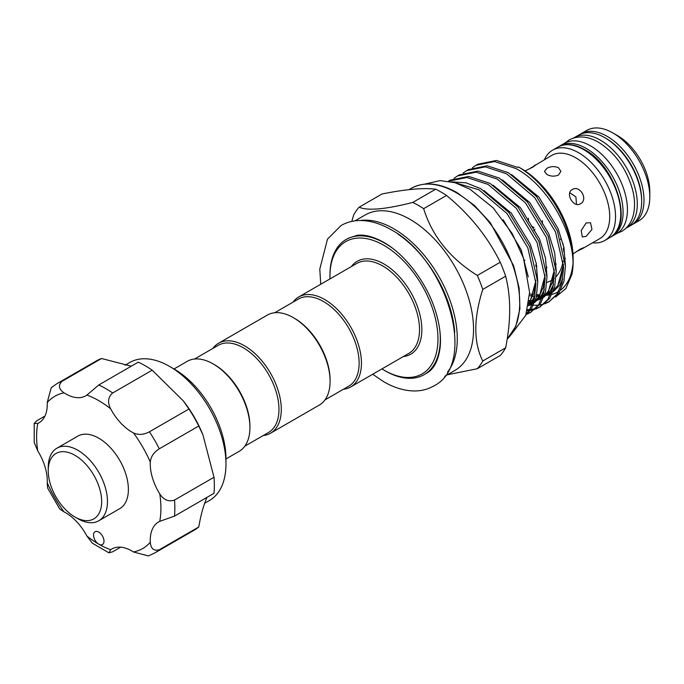 <?xml version="1.0" encoding="UTF-8"?>
<svg xmlns="http://www.w3.org/2000/svg" width="684" height="684" viewBox="0 0 684 684"><rect width="100%" height="100%" fill="white"/><g stroke="black" fill="none" stroke-linecap="round" stroke-linejoin="round"><path stroke-width="1.03" d="M611.111 236.775A52.164 30.113 -120 0 0 612.283 236.16A52.164 30.113 -120 0 0 620.277 194.359A52.164 30.113 -120 0 0 586.197 148.394A52.164 30.113 -120 0 0 560.119 145.812A52.164 30.113 -120 0 0 558.999 146.521M612.283 236.16L616.635 233.646A52.164 30.113 -120 0 0 624.629 191.845A52.164 30.113 -120 0 0 590.557 145.88A52.164 30.113 -120 0 0 564.471 143.298L560.119 145.812M625.911 228.268A52.164 30.113 -120 0 0 626.51 227.943A52.164 30.113 -120 0 0 634.504 186.142A52.164 30.113 -120 0 0 600.432 140.177A52.164 30.113 -120 0 0 574.346 137.595A52.164 30.113 -120 0 0 573.765 137.946M626.51 227.943L630.862 225.429A52.164 30.113 -120 0 0 638.865 183.628A52.164 30.113 -120 0 0 604.784 137.664A52.164 30.113 -120 0 0 578.707 135.081L574.346 137.595M48.231 470.729L48.231 467.377A41.895 24.188 60 0 1 56.909 448.2A41.895 24.188 60 0 1 77.848 450.269A41.895 24.188 60 0 1 105.216 487.188A41.895 24.188 60 0 1 98.795 520.755A41.895 24.188 60 0 1 77.848 518.686L74.949 517.01A37.782 21.82 -120 0 0 101.668 501.577A37.782 21.82 -120 0 0 74.949 455.305A37.782 21.82 -120 0 0 48.231 470.729A37.782 21.82 -120 0 0 74.949 517.01L77.848 518.686M98.795 520.755L119.709 508.682A41.895 24.188 -120 0 0 126.13 475.115A41.895 24.188 -120 0 0 98.761 438.196A41.895 24.188 -120 0 0 77.814 436.127L56.909 448.2M103.592 543.233A7.396 4.266 -120 0 0 101.668 534.794A7.396 4.266 -120 0 0 95.067 531.733A7.396 4.266 -120 0 0 93.93 533.033A7.396 4.266 -120 0 0 98.761 544.173A7.396 4.266 -120 0 0 102.455 544.532A7.396 4.266 -120 0 0 103.592 543.233M198.77 526.962L159.269 549.774A97.752 56.439 60 0 1 154.61 553.04L194.102 530.228A97.752 56.439 60 0 0 198.77 526.962C200.788 515.129 203.499 505.339 206.91 497.593M62.022 381.321A97.752 56.439 60 0 0 56.858 383.724L96.35 360.921A97.752 56.439 60 0 1 101.514 358.519L62.022 381.321C58.055 385.331 58.73 389.17 64.031 392.838A40.253 23.239 -120 0 0 85.765 395.814A40.253 23.239 -120 0 0 86.877 395.104L98.778 384.964L138.279 362.161A97.752 56.439 60 0 1 152.181 370.181L183.286 400.884L188.938 408.989A97.752 56.439 60 0 1 198.77 426.012L202.96 434.964L213.998 477.261A97.752 56.439 60 0 1 213.998 493.309L174.497 516.112L159.765 521.353A40.253 23.239 -120 0 0 158.594 521.952A40.253 23.239 -120 0 0 152.421 529.057A40.253 23.239 -120 0 0 150.3 542.267C150.831 548.696 153.815 551.201 159.269 549.774M204.661 503.27L209.458 500.5A79.677 45.999 -120 0 0 221.676 486.444A79.677 45.999 -120 0 0 225.968 464.026A79.677 45.999 -120 0 0 169.623 366.436A79.677 45.999 -120 0 0 129.78 362.494L124.984 365.256M169.623 366.436L174.275 369.121A73.111 42.211 60 0 1 225.968 458.656L225.968 464.026M183.286 400.884L184.133 401.978A79.677 45.999 60 0 1 202.438 433.682L202.96 434.964M101.514 358.519L131.311 366.179M174.01 368.967L187.211 361.349A51.958 29.993 60 0 1 213.186 363.922L214.348 364.589A50.308 29.044 60 0 1 249.925 426.209L249.925 427.551A51.958 29.993 60 0 1 239.161 451.337L225.968 458.955M194.512 359.032L218.23 345.334A50.308 29.044 60 0 1 257.004 358.809A50.308 29.044 60 0 1 278.969 409.442A50.308 29.044 60 0 1 268.547 432.476L244.821 446.173M213.186 363.922A51.958 29.993 60 0 1 249.925 427.551M212.912 348.404A51.958 29.993 60 0 1 218.572 343.24A51.958 29.993 60 0 1 258.612 357.159A51.958 29.993 60 0 1 281.286 409.442A51.958 29.993 60 0 1 270.531 433.228A51.958 29.993 60 0 1 263.229 435.546M218.572 343.24L267.367 315.067A51.958 29.993 60 0 1 293.342 317.641A51.958 29.993 60 0 1 330.081 381.279A51.958 29.993 60 0 1 319.317 405.065L270.531 433.228M293.342 317.641L294.505 318.317A50.308 29.044 60 0 1 330.081 379.936L330.081 381.279M526.252 313.896L529.356 310.108L534.392 298.481L535.914 283.193L527.817 247.813L507.024 213.57L478.894 189.759L454.937 182.688M451.876 181.884L466.06 182.833L480.758 188.681L508.879 212.502L529.673 246.744L537.778 282.124L536.247 297.403L531.212 309.04L525.928 314.802M526.381 314.435L530.254 312.639L538.573 304.782L543.609 293.154L545.139 277.875L537.043 242.495L516.24 208.252L488.119 184.432L466.967 177.515L448.396 181.2L450.123 180.2L468.737 176.429L489.975 183.363L518.104 207.175L538.898 241.418L546.995 276.798L545.473 292.085L540.437 303.713L530.254 312.639M531.169 312.075L527.202 313.708M527.27 310.647L529.057 310.536M530.22 310.408L534.563 309.459M535.606 309.108L539.471 307.313L547.798 299.464L552.834 287.827L554.356 272.548L546.26 237.168L525.466 202.926L497.336 179.114L476.107 172.18L457.485 175.95L453.962 178.362M457.485 175.95L459.34 174.882L477.962 171.111L499.192 178.037L527.321 201.857L548.115 236.1L556.212 271.471L554.69 286.758L549.654 298.386L539.471 307.313M540.386 306.757L536.427 308.381M535.367 308.689L530.912 309.467M529.724 309.553L527.561 309.578M530.408 304.936L532.109 305.158M533.409 305.261L538.274 305.218M539.437 305.081L543.789 304.132M544.823 303.781L548.696 301.986L557.015 294.137L562.051 282.509L563.582 267.222L555.476 231.842L534.683 197.599L506.562 173.787L485.324 166.853L466.702 170.624L463.188 173.035M466.702 170.624L468.566 169.555L487.179 165.785L508.417 172.71L536.538 196.53L557.34 230.773L565.437 266.153L563.915 281.432L558.871 293.068L548.696 301.986M549.611 301.43L545.644 303.063M555.622 297.01L565.89 288.528L571.858 274.523C579.348 241.409 550.116 186.339 515.779 168.461L494.541 161.535L475.927 165.306L472.405 167.708M475.927 165.306L477.783 164.228L496.404 160.458L517.634 167.392L518.412 166.939L521.319 168.615A73.273 42.305 60 0 1 573.132 258.355L573.132 261.707A77.377 44.674 -120 0 0 518.412 166.939L521.319 168.615M563.163 260.929A60.047 34.67 60 0 1 556.152 276.592M554.254 278.405A60.047 34.67 60 0 1 546.909 282.338M580.468 203.781C573.602 208.329 564.89 193.221 572.251 189.553C579.861 184.569 588.608 199.66 580.468 203.781M586.162 236.373L582.306 236.921L581.22 230.44L586.162 222.958L590.523 222.693L591.959 229.379L586.162 236.373M572.995 253.961L580.468 248.967L583.709 247.642L582.52 248.6L576.475 251.541M528.894 169.128L551.714 155.405A48.051 27.745 60 0 1 575.74 157.79A48.051 27.745 60 0 1 607.135 200.13A48.051 27.745 60 0 1 599.774 238.639L582.52 248.6M558.495 167.742L560.897 171.385L558.495 175.027C554.621 176.677 550.757 176.481 546.875 174.454L544.473 171.385L546.875 168.324C550.748 166.289 554.621 166.101 558.495 167.742M533.845 230.619L534.982 229.311M542.335 223.933L542.429 220.735M569.772 192.717L575.919 196.924L576.484 204.345M534.469 165.366L535.888 164.818L533.118 166.964L525.056 170.932M544.481 159.586A52.164 30.113 60 0 1 552.569 150.172A52.164 30.113 60 0 1 578.647 152.754A52.164 30.113 60 0 1 612.727 198.719A52.164 30.113 60 0 1 604.724 240.52A52.164 30.113 60 0 1 592.532 242.82M638.993 220.735A52.164 30.113 -120 0 0 649.8 196.855A52.164 30.113 -120 0 0 612.915 132.97L612.915 132.97A52.164 30.113 -120 0 0 586.838 130.387L581.032 133.739A52.164 30.113 60 0 1 607.11 136.321A52.164 30.113 60 0 1 641.182 182.286A52.164 30.113 60 0 1 633.187 224.087L638.993 220.735M617.566 135.654L612.915 132.97L617.566 135.654A45.589 26.317 60 0 1 649.8 191.486L649.8 196.855M454.723 332.313A88.099 50.864 -120 0 0 398.071 234.184M360.041 220.522A89.741 51.813 60 0 1 393.822 228.781A89.741 51.813 60 0 1 449.371 298.694A89.741 51.813 60 0 1 447.541 372.079M381.928 368.915A76.394 44.109 -120 0 0 383.955 370.129A76.394 44.109 -120 0 0 437.965 338.939A76.394 44.109 -120 0 0 383.955 245.376A76.394 44.109 -120 0 0 329.936 276.567A76.394 44.109 -120 0 0 329.97 278.927M385.109 370.796L383.955 370.129L385.109 370.796A78.036 45.05 60 0 0 424.131 374.661A78.036 45.05 60 0 0 439.872 330.808M329.936 276.567L329.936 275.224A78.036 45.05 60 0 1 346.095 239.503A78.036 45.05 60 0 1 385.109 243.367A78.036 45.05 60 0 1 391.949 247.805M477.329 368.727L500.226 355.509A101.241 58.448 -120 0 0 505.647 347.797C511.025 320.805 511.025 296.95 505.647 276.216A101.241 58.448 -120 0 0 500.226 262.237C487.803 236.989 469.908 214.733 446.541 195.453A101.241 58.448 -120 0 0 441.112 192.084A101.241 58.448 -120 0 0 435.691 189.194L412.794 202.413A101.241 58.448 60 0 1 418.223 205.303A101.241 58.448 60 0 1 423.644 208.671C432.228 236.211 450.123 258.475 477.329 275.455A101.241 58.448 60 0 1 482.75 289.435C473.499 318.659 473.499 342.513 482.75 361.015A101.241 58.448 60 0 1 477.329 368.727L447.336 374.781M354.953 220.872L365.222 214.947A89.741 51.813 60 0 1 410.092 219.393A89.741 51.813 60 0 1 468.711 298.472A89.741 51.813 60 0 1 454.963 370.377L444.694 376.303M274.669 312.75L298.386 299.053A50.308 29.044 60 0 1 323.541 301.55A50.308 29.044 60 0 1 356.415 345.882A50.308 29.044 60 0 1 348.703 386.203L324.977 399.892M293.068 302.131A51.958 29.993 60 0 1 298.728 296.967A51.958 29.993 60 0 1 324.703 299.532A51.958 29.993 60 0 1 358.647 345.317A51.958 29.993 60 0 1 350.687 386.956A51.958 29.993 60 0 1 343.385 389.273M423.644 208.671L446.541 195.453M351.798 221.411L353.688 214.921A101.241 58.448 60 0 1 359.117 207.209L382.005 193.991C405.373 189.28 423.268 187.681 435.691 189.194M505.647 347.797L482.75 361.015M482.75 289.435L505.647 276.216M500.226 262.237L477.329 275.455M359.117 207.209C367.693 210.954 385.588 209.355 412.794 202.413M560.555 239.52L560.897 238.391M528.381 218.247L528.535 221.436M531.263 225.942L534.05 227.567M563.086 243.803L563.171 244.376M572.816 264.793A73.273 42.305 60 0 1 560.666 290.076M558.631 291.495A73.273 42.305 60 0 1 551.971 294.377M550.449 294.736A73.273 42.305 60 0 1 546.619 295.257M540.052 295.035A73.273 42.305 60 0 1 536.88 294.488M571.858 274.523A77.377 44.674 -120 0 0 573.132 261.707M120.692 547.174L112.68 551.8L108.944 552.834L110.654 549.705A40.253 23.239 -120 0 1 111.757 548.995A40.253 23.239 -120 0 1 133.491 551.971A87.894 50.744 -120 0 0 150.3 542.267M154.61 553.04L148.385 555.938L133.491 551.971M108.944 552.834L92.4 543.241L86.877 535.982A40.253 23.239 -120 0 0 64.031 511.871L59.662 508.887L47.615 488.025L47.222 482.75A40.253 23.239 -120 0 0 37.757 450.918L34.234 442.505L34.2 423.37L37.757 423.456A40.253 23.239 -120 0 0 38.928 422.857A40.253 23.239 -120 0 0 47.222 402.551L51.232 387.666L56.858 383.724M44.973 416.026L36.962 420.651L34.2 423.37M198.77 426.012L159.269 448.815C153.815 452.235 150.831 456.656 150.3 462.059A40.253 23.239 -120 0 0 159.765 493.899C163.707 499.995 168.623 502.047 174.497 500.064A97.752 56.439 60 0 1 174.497 516.112M213.998 477.261L174.497 500.064M152.181 370.181L112.68 392.984C108.021 397.088 107.345 402.372 110.654 408.827A40.253 23.239 -120 0 0 133.491 432.938C138.442 435.195 143.76 434.81 149.445 431.792A97.752 56.439 60 0 1 159.269 448.815M188.938 408.989L149.445 431.792M535.829 266.367A48.538 28.018 -120 0 0 536.846 266.709M546.277 268A48.538 28.018 -120 0 0 546.867 267.948M555.716 264.426A48.538 28.018 -120 0 0 556.186 264.041M563.334 249.66A48.538 28.018 -120 0 0 563.565 247.882L563.325 249.643M523.995 259.715A48.538 28.018 -120 0 0 524.936 260.416M546.798 267.093A48.051 27.745 60 0 1 546.148 267.128M536.641 265.486A48.051 27.745 60 0 1 535.546 265.076M609.957 237.502A52.164 30.113 -120 0 0 617.951 195.701A52.164 30.113 -120 0 0 583.871 149.736A52.164 30.113 -120 0 0 557.793 147.154C565.429 143.033 574.389 143.862 584.7 149.659C616.275 166.058 634.102 226.216 609.957 237.502L604.724 240.52M641.66 200.874A50.522 29.164 -120 0 0 605.947 138.339A50.522 29.164 -120 0 0 605.374 138.014M507.177 339.136A89.741 51.813 -120 0 0 512.966 265.845A89.741 51.813 -120 0 0 456.262 192.726A89.741 51.813 -120 0 0 411.392 188.288L409.075 189.622M350.687 386.956L408.767 353.414A51.958 29.993 -120 0 0 416.727 311.784A51.958 29.993 -120 0 0 382.792 265.999A51.958 29.993 -120 0 0 356.809 263.425L298.728 296.967M351.388 266.563A53.6 30.942 60 0 1 383.955 263.99A53.6 30.942 60 0 1 420.489 317.239A53.6 30.942 60 0 1 403.346 356.552M503.176 219.786L521.131 249.72L528.279 276.926M483.887 190.511L511.247 213.092L530.348 244.393L536.256 263.485L537.761 281.731M535.11 295.078L531.887 301.336L528.484 305.363M493.113 185.184L520.473 207.765L539.573 239.075L545.481 258.167L546.986 276.404M544.327 289.76L541.104 296.01L534.631 302.49M532.768 303.593L528.587 305.269M502.33 179.858L529.69 202.447L548.79 233.748L554.698 252.841L556.203 271.086M553.553 284.433L550.329 290.691L543.857 297.164M541.985 298.275L535.35 300.515M533.759 300.738L532.203 300.866M530.502 300.9L529.151 300.849M511.555 174.54L538.915 197.12L558.016 228.422L563.924 247.514L565.429 265.76M562.77 279.106L559.546 285.365L553.074 291.846M551.21 292.949L544.567 295.189M542.985 295.42L541.42 295.539M539.719 295.573L536.701 295.385M533.392 294.855L529.596 293.863M535.829 280.919L529.878 302.499L528.706 304.081M545.045 275.601L539.095 297.172L534.828 301.986M532.785 303.542L528.399 305.825M554.271 270.274L548.32 291.854L544.054 296.659M542.002 298.224L535.076 301.302M533.469 301.653L530.186 302.029M529.732 302.046L529.006 302.063M563.488 264.947L557.537 286.528L553.27 291.341M551.227 292.897L545.011 295.787M542.694 296.326L536.418 296.694M534.828 296.565L529.544 295.591M47.222 482.75A87.894 50.744 -120 0 0 64.031 511.871M86.877 535.982A87.894 50.744 -120 0 0 98.761 544.173A87.894 50.744 -120 0 0 110.654 549.705M159.765 521.353A87.894 50.744 -120 0 0 159.765 493.899M150.3 462.059A87.894 50.744 -120 0 0 133.491 432.938M98.778 384.964A97.752 56.439 60 0 1 112.68 392.984M110.654 408.827A87.894 50.744 -120 0 0 86.877 395.104M64.031 392.838A87.894 50.744 -120 0 0 47.222 402.551M37.757 423.456A87.894 50.744 -120 0 0 37.757 450.918M565.069 142.973L569.122 139.946C578.04 135.338 587.838 136.116 598.509 142.263C615.13 152.831 626.476 168.632 632.538 189.648C635.231 200.215 635.222 209.603 632.495 217.82C630.409 223.813 626.86 228.302 621.859 231.295L617.216 233.295M320.728 284.262L319.796 269.068L327.499 239.126L341.111 225.498C346.728 222.291 352.927 220.633 359.716 220.522C369.941 220.462 380.398 223.531 391.094 229.721C446.823 259.039 478.449 363.931 433.767 385.981C428.15 389.187 421.942 390.846 415.154 390.957C404.937 391.017 394.471 387.948 383.784 381.757L372.677 374.251M348.421 238.16L357.193 235.322C364.769 234.364 373.635 236.724 383.784 242.384C405.655 254.61 427.774 284.202 436.101 313.075C439.778 325.558 441.137 336.87 440.171 347.002C438.512 360.451 433.938 369.223 426.457 373.319M563.778 246.821L563.778 251.772M564.899 258.774L565.386 258.484M631.982 224.72L633.187 224.087M511.393 334.296L525.731 315.333L529.613 292.384L523.499 258.236L512.265 233.595L493.079 207.782L470.096 189.297L454.988 182.705L440.069 180.593L424.678 184.116M411.392 188.288C424.302 181.32 439.538 182.773 457.083 192.649L474.422 205.448L490.394 222.822L513.641 265.768L519.156 288.101L519.917 308.758L515.839 326.225L507.169 339.187M579.878 134.466L581.032 133.739M552.569 150.172L557.793 147.154M563.265 245.103L562.829 244.333M536.752 295.146L539.915 295.257M541.668 295.155L543.113 294.975M544.738 294.667L551.672 291.7M553.689 290.17L557.503 285.921L560.555 280.201L563.445 264.178M529.177 300.575L533.896 300.302M535.521 299.994L542.455 297.027M544.473 295.488L548.106 291.487L552.518 282.047L554.22 269.496M529.536 304.303L533.229 302.345M535.247 300.815L538.975 296.685L543.37 287.135L545.003 274.823M528.843 303.217L534.084 292.684L535.777 280.141"/></g></svg>
